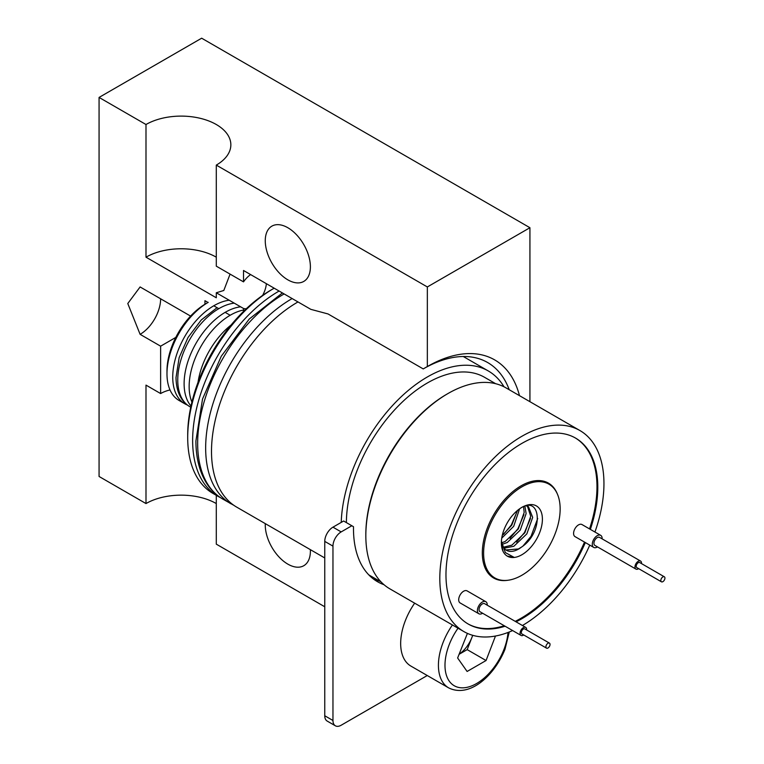<?xml version="1.0" encoding="UTF-8"?>
<svg xmlns="http://www.w3.org/2000/svg" width="764" height="764" viewBox="0 0 764 764"><rect width="100%" height="100%" fill="white"/><g stroke="black" fill="none" stroke-linecap="round" stroke-linejoin="round"><path stroke-width="1.15" d="M262.625 295.401A20.313 11.727 120 0 0 266.369 283.683M216.288 257.182A49.708 28.698 0 0 0 145.991 257.182L216.288 297.769L216.288 292.774L223.804 290.482L230.079 274.114M250.611 274.582A20.313 11.727 120 0 0 243.515 281.868L216.288 266.159L216.288 165.1A49.708 28.698 0 0 0 230.852 144.807A49.708 28.698 0 0 0 200.168 118.296A49.708 28.698 0 0 0 145.991 124.513L99.072 97.429L201.658 38.2L529.929 227.72L529.929 401.683M265.299 523.626A31.916 18.431 -120 0 0 265.261 525.04A31.916 18.431 -120 0 0 279.194 557.157A31.916 18.431 -120 0 0 303.786 565.713A31.916 18.431 -120 0 0 310.394 551.102A31.916 18.431 -120 0 0 310.365 549.65M310.394 266.808A31.916 18.431 -120 0 0 296.461 234.691A31.916 18.431 -120 0 0 271.869 226.144A31.916 18.431 -120 0 0 265.261 240.755A31.916 18.431 -120 0 0 279.194 272.872A31.916 18.431 -120 0 0 303.786 281.419A31.916 18.431 -120 0 0 310.394 266.808M519.482 395.656A134.626 77.727 120 0 0 427.343 366.548L427.343 286.949L529.929 227.72M427.343 286.949L216.288 165.1M324.757 606.769L216.288 544.149L216.288 495.339M175.806 337.411L160.621 346.178L160.621 393.555L145.991 385.113L145.991 503.562A49.708 28.698 180 0 1 216.288 503.562M145.991 503.562L99.072 476.478L99.072 97.429M160.621 346.178L140.108 334.336A29.013 16.751 120 0 0 160.621 298.8M140.108 334.336L127.779 303.528L140.108 286.949L190.589 316.095M204.943 304.253L204.943 300.691L208.018 302.468M213.767 305.781L218.79 308.685M225.151 312.361L230.174 315.265M243.515 281.868L243.515 270.485L310.814 309.344L328.042 313.956L423.237 368.916L427.343 366.548M243.515 311.425L243.515 308.484A20.313 11.727 120 0 0 246.294 308.752M509.225 389.736A128.829 74.375 120 0 0 487.652 362.537A128.829 74.375 120 0 0 423.237 368.916M145.991 124.513L145.991 257.182M160.621 393.555A29.013 16.751 180 0 1 170.009 389.936M216.288 292.774L243.515 308.484M324.757 715.753L332.961 720.49A11.603 6.704 120 0 0 335.367 725.8L327.164 721.063A11.603 6.704 -60 0 1 324.757 715.753L324.757 541.389A11.603 6.704 -60 0 1 332.961 527.17L343.638 521.01L353.484 526.702L353.484 528.592A116.061 67.003 120 0 0 377.521 581.719A116.061 67.003 120 0 0 384.025 584.718M373.558 579.102A116.061 67.003 120 0 0 379.603 581.117M332.961 527.17L341.174 531.906L351.841 525.747M341.174 531.906A11.603 6.704 120 0 0 332.961 546.126L324.757 541.389M332.961 720.49L332.961 546.126M335.367 725.8A11.603 6.704 120 0 0 341.174 725.227L427.257 675.529M459.049 654.328L467.186 649.629L471.923 637.415A23.216 13.399 120 0 0 472.668 635.304M414.661 603.168A49.326 28.478 120 0 0 405.34 620.654A49.326 28.478 120 0 0 410.889 666.074L448.64 687.867A49.326 28.478 -60 0 1 443.091 642.457A49.326 28.478 -60 0 1 452.412 624.962M467.415 633.385L457.626 657.985L467.11 671.47L486.057 660.526L495.483 636.02M467.186 649.629L486.057 660.526M459.088 654.242A23.216 13.399 120 0 0 471.923 637.415L472.735 635.323M521.879 486.869A54.12 31.248 120 0 0 484.242 544.77A54.12 31.248 120 0 0 508.222 580.22A54.12 31.248 120 0 0 521.879 575.244A54.12 31.248 120 0 0 557.634 494.642A54.12 31.248 120 0 0 521.879 486.869M508.222 580.22L507.239 580.354A54.798 31.639 -60 0 1 482.963 544.465A54.798 31.639 -60 0 1 521.058 485.847A54.798 31.639 -60 0 1 557.252 493.725L557.634 494.642M602.137 538.868A6.962 4.021 120 0 0 600.705 535.354A6.962 4.021 120 0 0 597.219 535.698A6.962 4.021 120 0 0 592.673 541.838A6.962 4.021 120 0 0 593.733 547.416A6.962 4.021 120 0 0 597.219 547.072A6.962 4.021 120 0 0 597.496 546.909M593.733 547.416L575.025 536.614A6.962 4.021 -60 0 1 573.955 531.037A6.962 4.021 -60 0 1 578.51 524.897A6.962 4.021 -60 0 1 581.987 524.553L600.705 535.354M641.512 563.612A4.641 2.684 120 0 0 641.531 563.183A4.641 2.684 120 0 0 640.576 561.053A4.641 2.684 120 0 0 636.995 562.304A4.641 2.684 120 0 0 634.97 566.974A4.641 2.684 120 0 0 635.934 569.094A4.641 2.684 120 0 0 638.618 568.636M635.934 569.094L594.898 545.41A4.641 2.684 -60 0 1 593.934 543.28A4.641 2.684 -60 0 1 595.968 538.61A4.641 2.684 -60 0 1 599.539 537.369L640.576 561.053M664.928 578.109A2.903 1.671 120 0 0 664.327 576.782A2.903 1.671 120 0 0 662.092 577.555A2.903 1.671 120 0 0 660.822 580.478A2.903 1.671 120 0 0 661.423 581.805A2.903 1.671 120 0 0 663.658 581.022A2.903 1.671 120 0 0 664.928 578.109M664.327 576.782L639.707 562.562A2.903 1.671 120 0 0 637.472 563.345A2.903 1.671 120 0 0 636.202 566.258A2.903 1.671 120 0 0 636.804 567.585L661.423 581.805M487.241 605.193A6.962 4.021 120 0 0 485.808 601.688A6.962 4.021 120 0 0 482.323 602.032A6.962 4.021 120 0 0 477.777 608.173A6.962 4.021 120 0 0 478.847 613.75A6.962 4.021 120 0 0 482.323 613.406A6.962 4.021 120 0 0 482.6 613.234M478.847 613.75L460.138 602.949A6.962 4.021 -60 0 1 459.068 597.362A6.962 4.021 -60 0 1 463.614 591.231A6.962 4.021 -60 0 1 467.1 590.887L485.808 601.688M526.625 629.947A4.641 2.684 120 0 0 526.644 629.517A4.641 2.684 120 0 0 525.68 627.387A4.641 2.684 120 0 0 522.108 628.629A4.641 2.684 120 0 0 520.074 633.308A4.641 2.684 120 0 0 521.038 635.428A4.641 2.684 120 0 0 523.722 634.97M525.68 627.387L484.643 603.694A4.641 2.684 120 0 0 481.072 604.945A4.641 2.684 120 0 0 479.047 609.615A4.641 2.684 120 0 0 480.002 611.735L521.038 635.428M550.032 644.444A2.903 1.671 120 0 0 549.431 643.107A2.903 1.671 120 0 0 547.196 643.89A2.903 1.671 120 0 0 545.926 646.812A2.903 1.671 120 0 0 546.527 648.139A2.903 1.671 120 0 0 548.762 647.356A2.903 1.671 120 0 0 550.032 644.444M549.431 643.107L524.811 628.896A2.903 1.671 120 0 0 522.576 629.67A2.903 1.671 120 0 0 521.306 632.592A2.903 1.671 120 0 0 521.908 633.919L546.527 648.139M516.044 621.82A107.352 61.98 120 0 0 521.879 618.716A107.352 61.98 120 0 0 585.329 542.564M590.352 529.376A107.352 61.98 120 0 0 575.559 438.087A107.352 61.98 120 0 0 521.879 443.397A107.352 61.98 120 0 0 451.753 537.999A107.352 61.98 120 0 0 468.208 624.026A107.352 61.98 120 0 0 505.109 626.232M515.222 621.352A107.352 61.98 120 0 0 521.058 618.238A107.352 61.98 120 0 0 584.508 542.087M589.531 528.908A107.352 61.98 120 0 0 575.149 437.848M187.304 405.006A58.322 33.673 -60 0 1 184.812 403.793A58.322 33.673 -60 0 1 172.731 377.091A58.322 33.673 -60 0 1 229.219 300.233M166.982 373.777L166.982 370.932A54.836 31.658 -60 0 1 205.764 303.766L208.228 302.353A58.322 33.673 120 0 0 166.982 373.777A58.322 33.673 120 0 0 179.062 400.47L184.812 403.793M341.231 522.395A121.858 70.355 -60 0 1 395.886 401.998A121.858 70.355 -60 0 1 488.272 370.941A121.858 70.355 -60 0 1 504.011 386.794M324.757 557.959L236.744 507.153A121.858 70.355 -60 0 1 211.504 451.362A121.858 70.355 -60 0 1 297.989 301.933M346.388 522.605A114.495 66.105 -60 0 1 396.602 407.737A114.495 66.105 -60 0 1 484.586 377.32L495.645 383.7M447.895 393.584L446.787 394.224A114.495 66.105 120 0 0 365.832 534.447L365.832 535.726A116.061 67.003 -60 0 1 447.895 393.584L447.895 393.584A116.061 67.003 -60 0 1 505.93 387.835L579.914 430.543A116.061 67.003 120 0 0 521.879 436.292A116.061 67.003 120 0 0 446.061 538.563A116.061 67.003 120 0 0 463.853 631.57A116.061 67.003 120 0 0 512.615 630.567M463.853 631.57L389.869 588.853A116.061 67.003 -60 0 1 365.832 535.726M187.705 437.619L187.705 434.783A118.382 68.349 -60 0 1 271.411 289.795L273.875 288.372A121.858 70.355 120 0 0 187.705 437.619A121.858 70.355 120 0 0 212.946 493.41L217.874 496.247A121.858 70.355 -60 0 1 192.633 440.465A121.858 70.355 -60 0 1 279.108 291.036M198.029 382.334A58.322 33.673 -60 0 1 231.148 324.958M191.907 402.112A58.322 33.673 -60 0 1 189.147 386.565A58.322 33.673 -60 0 1 243.515 310.041M520.571 508.127C541.284 494.528 543.987 532.393 521.564 547.053L518.422 548.963L505.94 549.975M521.879 507.363A29.013 16.751 -60 0 1 542.402 519.214A29.013 16.751 -60 0 1 521.879 554.75A29.013 16.751 -60 0 1 514.287 557.453A29.013 16.751 -60 0 1 507.372 556.182A29.013 16.751 -60 0 1 503.075 551.388A29.013 16.751 -60 0 1 501.365 542.898A29.013 16.751 -60 0 1 521.879 507.363M501.442 540.883A24.372 14.067 120 0 0 506.417 550.271A24.372 14.067 120 0 0 518.603 549.058A24.372 14.067 120 0 0 521.564 547.053M503.075 551.388L501.375 543.061M519.587 508.834L513.694 526.329L501.747 538.142M517.438 510.495L511.737 525.202L502.282 535.392M524.897 506.245L526.129 513.609L520.255 530.12L507.248 542.507L502.072 544.34M523.56 506.685L524.171 512.472L518.298 528.984L505.291 541.38L501.7 542.832M526.32 505.911L528.468 506.713L532.689 517.4L526.826 533.912L513.819 546.298L504.03 548.199M527.437 506.226L530.732 516.263L524.868 532.775L511.861 545.171L503.342 547.225M501.413 541.227L505.31 552.553L514.287 557.453L507.172 556.068M522.423 625.506A116.061 67.003 120 0 0 589.76 545.124M594.946 532.03A116.061 67.003 120 0 0 579.914 430.543M220.376 497.584A121.858 70.355 -60 0 1 217.874 496.247M381.15 582.006L370.091 575.626A114.495 66.105 -60 0 1 368.716 574.786M467.797 623.787A107.352 61.98 120 0 0 504.288 625.754M537.722 518.479L531.037 536.347L522.968 546.031M530.522 518.403L524.476 532.556L516.569 542.087M523.961 514.611L517.906 528.764L509.999 538.295M517.39 510.82L511.345 524.973L503.438 534.504M458.037 628.209A44.684 25.795 120 0 0 449.222 644.606A44.684 25.795 120 0 0 460.787 687.762A44.684 25.795 120 0 0 503.944 649.486A44.684 25.795 120 0 0 508.022 632.458M234.252 303.136A58.322 33.673 120 0 0 177.754 379.994A58.322 33.673 120 0 0 189.835 406.696L190.742 407.222M240.612 306.813A58.322 33.673 120 0 0 184.114 383.671A58.322 33.673 120 0 0 191 406.037M284.132 293.939A121.858 70.355 120 0 0 197.656 443.368A121.858 70.355 120 0 0 222.897 499.15L233.956 505.386M292.134 298.562A121.858 70.355 120 0 0 205.659 447.99A121.858 70.355 120 0 0 230.9 503.772M448.64 687.867C469.64 698.325 494.442 675.586 504.985 649.276L509.273 631.971M189.835 406.696C180.848 401.253 176.245 391.55 176.016 377.569L179.148 357.647L188.02 337.478L201.276 319.963L217.062 307.691M488.272 370.941L463.28 356.511M222.897 499.15C215.925 495.091 210.234 489.38 205.822 482.027C199.223 470.796 195.918 457.101 195.918 440.943L202.527 399.009L221.264 356.244L249.265 319.018L282.403 292.937M526.921 505.816L528.468 506.713"/></g></svg>
